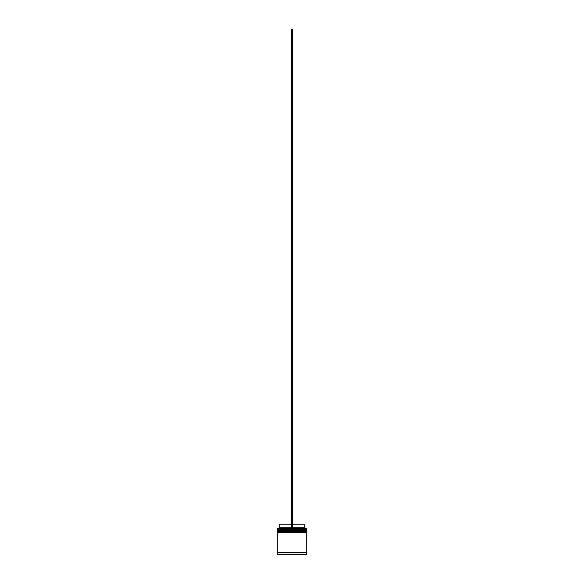 <?xml version="1.0" encoding="UTF-8"?>
<svg xmlns="http://www.w3.org/2000/svg" width="584" height="584" viewBox="0 0 584 584"><rect width="100%" height="100%" fill="white"/><g stroke="black" fill="none" stroke-linecap="round" stroke-linejoin="round"><path stroke-width="0.88" d="M306.717 530.199L277.283 530.199L277.283 529.491L306.717 529.491L277.641 529.841L306.359 529.841L306.359 530.666M277.641 530.666L306.717 530.316M306.717 531.966L277.283 531.966L277.283 531.257L306.717 531.257L277.641 531.608L306.359 531.608L306.359 532.433M277.641 532.433L306.717 532.082M277.342 552.8L277.342 552.209M306.658 552.8L306.658 552.209M277.283 554.683L306.6 554.8L306.717 552.8L277.283 552.8L277.283 554.683L306.717 554.683M277.283 528.432L306.717 528.432L277.283 528.432L277.283 529.491M306.717 528.432L306.717 529.491M306.717 531.257L306.717 530.666L277.283 530.666L277.283 531.257M306.717 532.433L277.283 532.433L277.283 552.209L306.717 552.209L306.717 532.433M292.591 524.782L304.833 524.782L304.833 527.724L305.417 528.316M304.833 527.724L292.591 527.724M291.409 527.724L279.167 527.724L278.583 528.316M291.409 524.782L279.167 524.782L279.167 527.724M292.591 528.316L292.591 29.2L291.409 29.2L291.409 528.316"/></g></svg>
